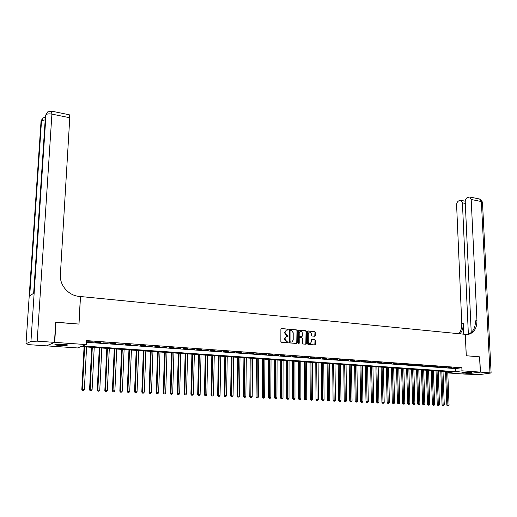 <?xml version="1.0" encoding="UTF-8"?>
<svg xmlns="http://www.w3.org/2000/svg" width="517" height="517" viewBox="0 0 517 517"><rect width="100%" height="100%" fill="white"/><g stroke="black" fill="none" stroke-linecap="round" stroke-linejoin="round"><path stroke-width="0.78" d="M288.247 329.633L287.827 329.116L281.494 328.547L280.893 329.174L280.86 341.517L281.461 342.254L287.82 342.765L288.234 342.319L287 341.743L285.093 339.391L285.093 338.364L286.431 336.393L287.95 336.399L288.24 335.966L287.006 335.384L285.1 333.032L285.106 332.011L286.424 330.053L287.956 330.059L288.247 329.633M287.756 330.066L287.478 329.213L281.494 328.547M287.73 342.758L287.465 341.892L286.644 341.827L287 341.743M287.743 336.399L287.471 335.539L286.651 335.468L287.006 335.384M463.297 373.119L461.733 372.86C462.418 372.343 465.1 372.15 469.772 372.272L471.317 372.524C470.619 373.048 467.943 373.242 463.297 373.119M59.429 345.589L54.892 344.865C54.531 344.135 57.193 343.895 62.874 344.135L67.365 344.858C67.708 345.582 65.058 345.828 59.429 345.589M314.801 336.257L315.37 335.636L315.351 332.263L314.775 331.539L307.99 330.932L307.415 331.552L307.466 343.676L308.048 344.4L315.015 344.936L315.422 344.322L315.396 340.225L314.821 339.507L311.757 339.275L311.357 341.924L310.258 343.559C309.108 343.65 308.449 343.017 308.268 341.666L308.235 333.691L309.308 332.069C310.465 331.972 311.131 332.599 311.318 333.963L311.324 335.287L311.9 336.005L314.801 336.257M55.681 322.317L78.998 324.075L80.497 296.525L465.294 334.344L466.244 355.741L479.569 356.833L480.299 372.104L464.873 374.088L447.78 372.931M55.933 322.188L54.712 342.377L86.236 344.581L82.655 345.97L455.716 371.665L461.972 370.825L480.299 372.104M86.352 342.28L455.587 368.582L461.843 367.716L86.442 340.6L86.236 344.581M461.843 367.716L461.972 370.825M297.346 330.647L296.758 329.924L289.804 329.297L289.21 329.924L289.203 342.196L289.798 342.926L296.777 343.488L297.359 342.855L297.346 330.647L296.403 330.014L289.804 329.297M298.955 330.117L305.818 330.738L306.4 331.462L306.452 343.592L306.032 344.212L302.93 343.986L302.342 343.262L302.329 338.318L301.747 337.595L299.614 337.439L299.201 338.053L299.214 343.21L298.923 343.643L298.393 343.146L298.632 330.201M92.892 341.886L87.619 341.789L92.892 341.886M100.615 342.435L95.374 342.338L100.615 342.435M108.266 342.984L103.057 342.887L108.266 342.984M115.847 343.527L110.67 343.437L115.847 343.527M123.356 344.07L118.212 343.973L123.356 344.07M130.801 344.6L125.683 344.509L130.801 344.6M138.175 345.13L133.089 345.039L138.175 345.13M145.49 345.66L140.424 345.563L145.49 345.66M152.728 346.177L147.7 346.086L152.728 346.177M159.908 346.694L154.906 346.603L159.908 346.694M167.023 347.204L162.047 347.114L167.023 347.204M174.074 347.708L169.13 347.618L174.074 347.708M181.066 348.212L176.142 348.122L181.066 348.212M187.994 348.71L183.102 348.62L187.994 348.71M194.864 349.201L189.991 349.117L194.864 349.201M201.669 349.686L196.828 349.602L201.669 349.686M208.416 350.171L203.601 350.087L208.416 350.171M215.111 350.655L210.316 350.571L215.111 350.655M221.741 351.127L216.978 351.043L221.741 351.127M228.32 351.599L223.577 351.521L228.32 351.599M234.834 352.071L230.123 351.987L234.834 352.071M241.303 352.529L236.612 352.452L241.303 352.529M247.714 352.995L243.048 352.911L247.714 352.995M254.067 353.447L249.427 353.369L254.067 353.447M260.368 353.899L255.753 353.822L260.368 353.899M266.617 354.352L262.029 354.268L266.617 354.352M272.821 354.791L268.252 354.714L272.821 354.791M278.967 355.237L274.417 355.16L278.967 355.237M285.061 355.67L280.537 355.599L285.061 355.67M291.103 356.103L286.605 356.032L291.103 356.103M297.101 356.536L292.628 356.459L297.101 356.536M303.052 356.963L298.593 356.892L303.052 356.963M308.946 357.389L304.519 357.312L308.946 357.389M314.801 357.809L310.387 357.732L314.801 357.809M320.605 358.223L316.217 358.152L320.605 358.223M326.363 358.636L321.994 358.565L326.363 358.636M332.076 359.044L327.733 358.972L332.076 359.044M337.743 359.451L333.42 359.38L337.743 359.451M343.366 359.858L339.062 359.787L343.366 359.858M348.943 360.259L344.658 360.187L348.943 360.259M354.475 360.653L350.209 360.582L354.475 360.653M359.961 361.047L355.722 360.976L359.961 361.047M365.409 361.435L361.189 361.37L365.409 361.435M370.818 361.822L366.618 361.758L370.818 361.822M376.182 362.21L372.001 362.146L376.182 362.21M381.501 362.591L377.339 362.527L381.501 362.591M386.781 362.973L382.638 362.908L386.781 362.973M392.022 363.348L387.899 363.283L392.022 363.348M397.224 363.722L393.12 363.658L397.224 363.722M402.388 364.091L398.303 364.026L402.388 364.091M407.506 364.459L403.441 364.395L407.506 364.459M412.592 364.821L408.546 364.763L412.592 364.821M417.639 365.183L413.606 365.125L417.639 365.183M422.641 365.545L418.634 365.48L422.641 365.545M427.617 365.9L423.623 365.842L427.617 365.9M432.548 366.256L428.574 366.191L432.548 366.256M437.447 366.605L433.492 366.547L437.447 366.605M442.306 366.954L438.371 366.896L442.306 366.954M447.134 367.303L443.211 367.244L447.134 367.303M451.923 367.645L448.019 367.587L451.923 367.645M452.789 367.93L456.679 367.988L452.789 367.93M46.814 345.744L54.712 342.377M447.774 372.725L452.834 372.046L81.014 346.603L77.556 347.947L46.808 345.873M455.587 368.582L455.716 371.665M286.282 330.098L285.106 332.011M286.651 335.468L284.751 333.122L284.751 332.101M286.295 336.438L285.093 338.364M286.644 341.827L284.738 339.482L284.744 338.454M296.739 343.488L296.984 330.738M290.451 330.305L290.037 330.744L290.037 341.511L290.451 342.021L291.859 342.041L293.204 340.063L293.197 332.722L291.31 330.382L290.451 330.305M290.102 330.395L289.682 330.835L290.037 330.744M291.633 342.086L290.095 342.105L289.682 341.595L289.682 330.835M298.613 330.208L305.818 330.738M305.825 344.219L306.045 331.552L305.463 330.828M299.427 337.511L298.845 338.137L298.852 343.294L299.214 343.21M298.716 343.637L298.852 343.294M302.316 333.2C302.128 331.83 301.45 331.197 300.28 331.3L299.194 332.929L299.194 335.753L299.782 336.477L301.915 336.632L302.322 336.018L302.316 333.2M300.131 331.352L299.194 332.929M301.689 336.657L299.427 336.567L298.839 335.837L298.832 333.013M309.166 332.121L308.235 333.691M310.032 343.598L309.896 343.643C308.746 343.734 308.087 343.101 307.906 341.75L307.873 333.775M314.801 344.942L315.034 340.309L314.459 339.591L311.596 339.352M314.763 336.25L314.982 332.347L314.407 331.63L307.66 331.022M84.077 346.817L81.822 389.553L84.355 389.495L86.572 346.985M84.652 346.855L82.41 389.411L82.526 390.568L83.541 390.548L82.765 390.516M84.355 389.495L83.541 390.548M82.526 390.568L81.822 389.553M66.551 344.6L62.57 344.962L55.765 344.225M57.077 344.089L65.265 344.374M55.222 344.328L62.777 345.065L67.074 344.742M470.27 372.318L462.754 372.473M464.751 372.285L468.253 372.214M462.36 372.537L470.67 372.363M54.466 342.357L55.687 322.169L78.92 324.069L80.419 296.519L79.082 296.383C68.554 295.595 59.5 285.216 60.366 274.753L69.776 117.747L51.907 114.108L37.185 341.149L54.466 342.357L46.569 345.854L29.721 344.716L25.986 343.818L30.942 341.394L45.994 114.78L45.49 115.453L33.657 293.262L29.689 295.95L41.522 120.732L41.03 121.385L25.986 343.818M37.185 341.149L30.942 341.394M69.123 114.748L69.776 117.747M479.569 356.866L466.289 355.748L465.339 334.344L468.958 334.24C474.289 332.47 476.958 327.907 476.952 320.553L471.187 199.478L469.779 197.003L467.446 197.5C466.011 198.257 465.268 199.678 465.222 201.759L471.233 332.541M480.435 372.117L465.009 374.095L479.621 374.605L491.111 372.97L480.435 372.117L479.705 356.846M468.37 334.247L462.424 202.826L461.035 200.37L458.779 200.848C457.383 201.598 456.66 202.994 456.608 205.049L461.784 323.642C461.914 327.662 460.951 331.022 458.902 333.711M460.027 333.827C462.295 331.1 463.361 327.604 463.232 323.345L463.71 334.189M467.807 334.428C472.919 332.515 475.466 327.991 475.446 320.863L476.952 320.553M91.729 347.34L89.564 389.889L92.091 389.831L94.217 347.508M92.31 347.379L90.165 389.747L90.275 390.897L91.283 390.871L90.514 390.839M92.091 389.831L91.283 390.871M90.275 390.897L89.564 389.889M99.309 347.857L97.235 390.212L99.762 390.154L101.791 348.025M99.904 347.896L97.849 390.077L97.946 391.22L98.954 391.195L98.191 391.162M99.762 390.154L98.954 391.195M97.946 391.22L97.235 390.212M106.819 348.368L104.841 390.542L107.355 390.484L109.3 348.542M107.426 348.413L105.462 390.4L105.546 391.543L106.554 391.518L105.798 391.485M107.355 390.484L106.554 391.518M105.546 391.543L104.841 390.542M114.263 348.878L112.37 390.865L114.877 390.807L116.739 349.046M114.884 348.923L113.003 390.723L113.074 391.86L114.083 391.834L113.333 391.808M114.877 390.807L114.083 391.834M113.074 391.86L112.37 390.865M121.637 349.382L119.834 391.182L122.335 391.123L124.106 349.557M122.27 349.427L120.48 391.046L120.539 392.177L121.54 392.151L120.797 392.119M122.335 391.123L121.54 392.151M120.539 392.177L119.834 391.182M128.953 349.886L127.227 391.498L129.728 391.447L131.415 350.054M129.593 349.931L127.886 391.363L127.938 392.487L128.94 392.468L128.203 392.435M129.728 391.447L128.94 392.468M127.938 392.487L127.227 391.498M136.197 350.384L134.556 391.815L137.05 391.757L138.653 350.552M136.85 350.423L135.228 391.679L135.267 392.797L136.268 392.778L135.538 392.746M137.05 391.757L136.268 392.778M135.267 392.797L134.556 391.815M143.377 350.875L141.82 392.125L144.314 392.067L145.833 351.043M144.043 350.92L142.505 391.989L142.53 393.101L143.526 393.082L142.802 393.049M144.314 392.067L143.526 393.082M142.53 393.101L141.82 392.125M150.492 351.36L149.019 392.435L151.507 392.377L152.942 351.528M151.171 351.405L149.71 392.3L149.73 393.405L150.725 393.385L150.008 393.353M151.507 392.377L150.725 393.385M149.73 393.405L149.019 392.435M157.549 351.844L156.16 392.739L158.635 392.687L159.992 352.012M158.234 351.89L156.858 392.61L156.864 393.708L157.859 393.689L157.149 393.657M158.635 392.687L157.859 393.689M156.864 393.708L156.16 392.739M164.542 352.323L163.23 393.043L165.698 392.985L166.985 352.491M165.24 352.368L163.941 392.914L163.941 394.006L164.929 393.986L164.225 393.954M165.698 392.985L164.929 393.986M163.941 394.006L163.23 393.043M171.476 352.794L170.242 393.34L172.704 393.288L173.912 352.962M172.187 352.846L170.946 394.303L171.935 394.284L171.237 394.251M172.704 393.288L171.935 394.284M170.946 394.303L170.242 393.34M178.346 353.266L177.189 393.637L179.651 393.586L180.776 353.434M179.069 353.318L177.9 394.6L178.882 394.574L178.191 394.549M179.651 393.586L178.882 394.574M177.9 394.6L177.189 393.637M185.164 353.731L184.078 393.935L186.534 393.883L187.587 353.899M185.887 353.783L184.789 394.891L185.771 394.865L185.08 394.839M186.534 393.883L185.771 394.865M184.789 394.891L184.078 393.935M191.917 354.197L190.902 394.225L193.352 394.174L194.334 354.358M192.654 354.242L191.613 395.175L192.595 395.156L191.917 395.13M193.352 394.174L192.595 395.156M191.613 395.175L190.902 394.225M198.612 354.649L197.675 394.516L200.118 394.465L201.029 354.817M199.362 354.701L198.386 395.46L199.362 395.44L198.69 395.415M200.118 394.465L199.362 395.44M198.386 395.46L197.675 394.516M205.255 355.108L204.383 394.801L206.826 394.755L207.666 355.269M206.012 355.16L205.094 395.744L206.07 395.725L205.404 395.699M206.826 394.755L206.07 395.725M205.094 395.744L204.383 394.801M211.834 355.554L211.039 395.091L213.469 395.04L214.245 355.722M212.603 355.612L211.75 396.028L212.72 396.009L212.06 395.977M213.469 395.04L212.72 396.009M211.75 396.028L211.039 395.091M218.361 356.006L217.631 395.369L220.061 395.324L220.765 356.168M219.137 356.058L218.342 396.306L219.318 396.287L218.659 396.261M220.061 395.324L219.318 396.287M218.342 396.306L217.631 395.369M224.837 356.446L224.171 395.654L226.595 395.602L227.234 356.614M225.619 356.497L224.882 396.584L225.851 396.565L225.205 396.533M226.595 395.602L225.851 396.565M224.882 396.584L224.171 395.654M231.254 356.885L230.66 395.932L233.077 395.88L233.645 357.047M232.049 356.943L231.37 396.856L232.34 396.836L231.694 396.81M233.077 395.88L232.34 396.836M231.37 396.856L230.66 395.932M237.62 357.325L237.09 396.203L239.5 396.158L240.004 357.486M238.421 357.376L237.801 397.127L238.764 397.108L238.124 397.082M239.5 396.158L238.764 397.108M237.801 397.127L237.09 396.203M243.934 357.751L243.468 396.474L245.872 396.429L246.312 357.919M244.741 357.809L244.179 397.399L245.142 397.379L244.502 397.353M245.872 396.429L245.142 397.379M244.179 397.399L243.468 396.474M250.196 358.184L249.789 396.746L252.193 396.701L252.567 358.346M251.01 358.236L250.829 397.618L250.499 397.663L251.462 397.644L250.829 397.618M252.193 396.701L251.462 397.644M250.499 397.663L249.789 396.746M256.4 358.604L256.064 397.017L258.455 396.972L258.771 358.772M257.227 358.662L257.104 397.883L256.768 397.928L257.731 397.909L257.104 397.883M258.455 396.972L257.731 397.909M256.768 397.928L256.064 397.017M262.558 359.031L262.281 397.282L264.672 397.237L264.924 359.192M263.392 359.082L263.327 398.148L262.991 398.193L263.948 398.174L263.327 398.148M264.672 397.237L263.948 398.174M262.991 398.193L262.281 397.282M268.666 359.444L268.446 397.547L270.83 397.502L271.031 359.606M269.506 359.502L269.499 398.407L269.157 398.452L270.113 398.433L269.499 398.407M270.83 397.502L270.113 398.433M269.157 398.452L268.446 397.547M274.721 359.858L274.566 397.806L276.944 397.76L277.08 360.019M275.574 359.916L275.619 398.665L275.277 398.71L276.227 398.691L275.619 398.665M276.944 397.76L276.227 398.691M275.277 398.71L274.566 397.806M280.731 360.271L280.628 398.071L283.006 398.025L283.083 360.433M281.591 360.33L281.687 398.924L281.338 398.969L282.288 398.95L281.687 398.924M283.006 398.025L282.288 398.95M281.338 398.969L280.628 398.071M286.689 360.679L286.651 398.329L289.016 398.284L289.042 360.84M287.555 360.737L287.704 399.176L287.355 399.221L288.305 399.202L287.704 399.176M289.016 398.284L288.305 399.202M287.355 399.221L286.651 398.329M292.603 361.086L292.616 398.581L294.981 398.536L294.948 361.247M293.475 361.144L293.675 399.428L293.326 399.473L294.27 399.454L293.675 399.428M294.981 398.536L294.27 399.454M293.326 399.473L292.616 398.581M298.471 361.486L298.535 398.833L300.894 398.788L300.804 361.648M299.343 361.545L299.601 399.68L299.246 399.725L300.19 399.706L299.601 399.68M300.894 398.788L300.19 399.706M299.246 399.725L298.535 398.833M304.287 361.881L304.41 399.085L306.762 399.04L306.62 362.042M305.172 361.945L305.476 399.932L305.12 399.971L306.058 399.951L305.476 399.932M306.762 399.04L306.058 399.951M305.12 399.971L304.41 399.085M310.058 362.281L310.232 399.337L312.585 399.292L312.384 362.436M310.95 362.339L311.299 400.177L310.943 400.216L311.88 400.197L311.299 400.177M312.585 399.292L311.88 400.197M310.943 400.216L310.232 399.337M315.784 362.669L316.016 399.583L318.356 399.538L318.104 362.831M316.682 362.734L317.083 400.416L316.721 400.462L317.658 400.442L317.083 400.416M318.356 399.538L317.658 400.442M316.721 400.462L316.016 399.583M321.464 363.057L321.748 399.828L324.081 399.79L323.784 363.218M322.369 363.121L322.815 400.662L322.453 400.701L323.39 400.688L322.815 400.662M324.081 399.79L323.39 400.688M322.453 400.701L321.748 399.828M327.099 363.445L327.435 400.074L329.762 400.029L329.413 363.606M328.011 363.509L328.508 400.901L328.14 400.946L329.077 400.927L328.508 400.901M329.762 400.029L329.077 400.927M328.14 400.946L327.435 400.074M332.696 363.826L333.077 400.313L335.404 400.274L335.003 363.987M333.607 363.89L334.15 401.14L333.782 401.179L334.712 401.166L334.15 401.14M335.404 400.274L334.712 401.166M333.782 401.179L333.077 400.313M338.241 364.207L338.674 400.552L340.994 400.513L340.541 364.362M339.165 364.272L339.753 401.379L339.378 401.418L340.309 401.399L339.753 401.379M340.994 400.513L340.309 401.399M339.378 401.418L338.674 400.552M343.747 364.582L344.232 400.791L346.545 400.753L346.047 364.743M344.671 364.647L345.311 401.612L344.936 401.651L345.86 401.638L345.311 401.612M346.545 400.753L345.86 401.638M344.936 401.651L344.232 400.791M349.208 364.957L349.738 401.03L352.051 400.985L351.502 365.112M350.145 365.021L350.823 401.845L350.448 401.883L351.373 401.871L350.823 401.845M352.051 400.985L351.373 401.871M350.448 401.883L349.738 401.03M354.63 365.332L355.205 401.263L357.512 401.224L356.917 365.487M355.567 365.39L356.291 402.077L355.916 402.116L356.833 402.103L356.291 402.077M357.512 401.224L356.833 402.103M355.916 402.116L355.205 401.263M360.013 365.693L360.633 401.496L362.934 401.457L362.294 365.855M360.956 365.758L361.719 402.304L361.338 402.349L362.262 402.329L361.719 402.304M362.934 401.457L362.262 402.329M361.338 402.349L360.633 401.496M365.351 366.062L366.017 401.728L368.311 401.683L367.626 366.217M366.294 366.126L367.102 402.536L366.721 402.575L367.639 402.556L367.102 402.536M368.311 401.683L367.639 402.556M366.721 402.575L366.017 401.728M370.644 366.424L371.361 401.955L373.649 401.916L372.919 366.579M371.6 366.488L372.447 402.762L372.066 402.801L372.983 402.782L372.447 402.762M373.649 401.916L372.983 402.782M372.066 402.801L371.361 401.955M375.904 366.786L376.66 402.181L378.948 402.142L378.173 366.941M376.861 366.85L377.753 402.982L377.365 403.021L378.282 403.008L377.753 402.982M378.948 402.142L378.282 403.008M377.365 403.021L376.66 402.181M381.119 367.141L381.921 402.407L384.202 402.368L383.388 367.296M382.082 367.206L383.013 403.208L382.625 403.247L383.536 403.228L383.013 403.208M384.202 402.368L383.536 403.228M382.625 403.247L381.921 402.407M386.302 367.497L387.143 402.633L389.417 402.594L388.558 367.652M387.272 367.561L388.235 403.428L387.847 403.467L388.758 403.447L388.235 403.428M389.417 402.594L388.758 403.447M387.847 403.467L387.143 402.633M391.44 367.846L392.325 402.853L394.594 402.814L393.696 368.001M392.416 367.917L393.418 403.648L393.03 403.687L393.935 403.667L393.418 403.648M394.594 402.814L393.935 403.667M393.03 403.687L392.325 402.853M396.539 368.194L397.47 403.073L399.731 403.034L398.788 368.35M397.521 368.266L398.562 403.867L398.174 403.9L399.079 403.887L398.562 403.867M399.731 403.034L399.079 403.887M398.174 403.9L397.47 403.073M401.606 368.543L402.575 403.292L404.83 403.254L403.848 368.699M402.588 368.608L403.667 404.081L403.273 404.12L404.178 404.1L403.667 404.081M404.83 403.254L404.178 404.1M403.273 404.12L402.575 403.292M406.627 368.886L407.642 403.506L409.897 403.473L408.869 369.041M407.616 368.957L408.74 404.294L408.34 404.333L409.244 404.313L408.74 404.294M409.897 403.473L409.244 404.313M408.34 404.333L407.642 403.506M411.616 369.228L412.669 403.725L414.918 403.687L413.852 369.384M412.611 369.293L413.768 404.507L413.367 404.546L414.266 404.527L413.768 404.507M414.918 403.687L414.266 404.527M413.367 404.546L412.669 403.725M416.573 369.565L417.658 403.939L419.901 403.9L418.802 369.72M417.568 369.636L418.757 404.721L418.356 404.753L419.255 404.74L418.757 404.721M419.901 403.9L419.255 404.74M418.356 404.753L417.658 403.939M421.484 369.901L422.615 404.152L424.851 404.113L423.707 370.056M422.486 369.972L423.714 404.927L423.313 404.966L424.205 404.947L423.714 404.927M424.851 404.113L424.205 404.947M423.313 404.966L422.615 404.152M426.363 370.237L427.533 404.359L429.763 404.326L428.587 370.392M427.372 370.308L428.632 405.134L428.231 405.173L429.123 405.154L428.632 405.134M429.763 404.326L429.123 405.154M428.231 405.173L427.533 404.359M431.21 370.566L432.412 404.572L434.642 404.533L433.427 370.721M432.218 370.637L433.517 405.341L433.11 405.38L434.002 405.36L433.517 405.341M434.642 404.533L434.002 405.36M433.11 405.38L432.412 404.572M436.018 370.896L437.259 404.779L439.482 404.74L438.229 371.051M437.033 370.967L438.364 405.548L437.957 405.58L438.843 405.567L438.364 405.548M439.482 404.74L438.843 405.567M437.957 405.58L437.259 404.779M440.794 371.225L442.067 404.985L444.284 404.947L442.998 371.374M441.809 371.296L443.172 405.748L442.765 405.787L443.651 405.774L443.172 405.748M444.284 404.947L443.651 405.774M442.765 405.787L442.067 404.985M445.531 371.549L446.843 405.186L449.06 405.154L447.735 371.697M446.552 371.62L447.948 405.955L447.541 405.987L448.426 405.974L447.948 405.955M449.06 405.154L448.426 405.974M447.541 405.987L446.843 405.186M287.478 329.213L287.827 329.116M287.465 341.892L287.82 341.808M287.471 335.539L287.827 335.455M284.751 333.122L285.1 333.032M284.738 339.482L285.093 339.391M297.004 342.939L297.359 342.855M296.403 330.014L296.758 329.924M289.682 341.595L290.037 341.511M290.095 342.105L290.451 342.021M290.955 342.176L291.31 342.092M306.045 331.552L306.4 331.462M306.09 343.676L306.452 343.592M298.845 338.137L299.201 338.053M298.839 335.837L299.194 335.753M299.427 336.567L299.782 336.477M301.385 336.729L301.741 336.645M307.906 341.75L308.268 341.666M314.459 339.591L314.821 339.507M315.034 340.309L315.396 340.225M315.06 344.406L315.422 344.322M314.407 331.63L314.775 331.539M314.982 332.347L315.351 332.263M315.008 335.727L315.37 335.636M45.386 117.029L43.157 117.921L41.522 120.732L45.199 119.847M40.979 122.148L42.006 119.123M69.317 114.787L51.506 111.129L47.654 111.924L45.994 114.78C47.021 113.856 48.992 113.63 51.907 114.108L51.332 111.09M45.438 116.254L46.485 113.152M463.232 323.345L461.784 323.642M489.98 372.783L481.372 201.552L471.187 199.478M465.294 203.401L462.424 202.826M479.543 199.006L482.484 202.36M286.075 330.143L286.424 330.053M286.082 336.477L286.431 336.393M289.972 330.408L290.328 330.318M299.259 337.523L299.614 337.439M299.925 331.391L300.28 331.3M301.553 336.716L301.915 336.632M308.946 332.16L309.308 332.069M468.169 334.389L468.958 334.24M465.229 201.21L461.035 200.37M491.111 372.97L482.471 202.076L479.95 199.09L469.779 197.003"/></g></svg>
